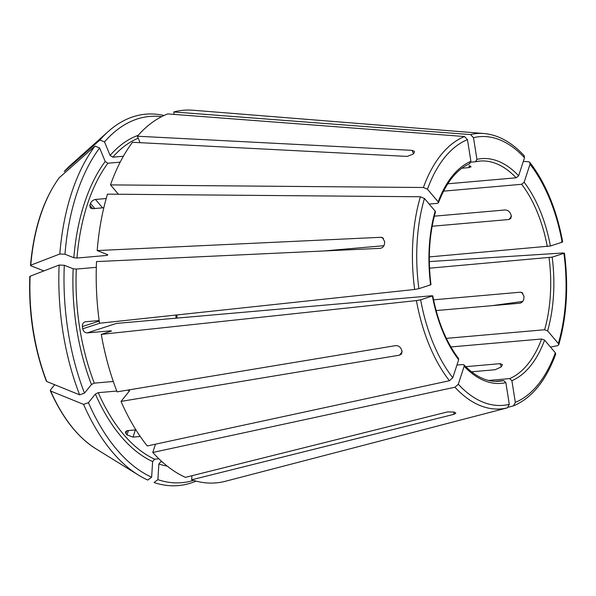 <?xml version="1.0" encoding="UTF-8"?>
<svg xmlns="http://www.w3.org/2000/svg" width="596" height="596" viewBox="0 0 596 596"><rect width="100%" height="100%" fill="white"/><g stroke="black" fill="none" stroke-linecap="round" stroke-linejoin="round"><path stroke-width="0.89" d="M443.528 191.145L521.642 184.291L524.13 182.272L530.008 164.243L529.784 162.35L528.473 161.702L523.303 161.427M524.13 182.272A112.778 61.917 -95 0 1 550.399 246.006L562.147 242.2L561.499 241.834M550.399 246.006L429.321 256.913M191.927 475.712L191.674 479.787A187.025 102.683 85 0 0 225.489 481.255L507.382 407.843L509.297 404.319L505.862 382.625L503.627 380.561A110.513 60.673 -95 0 1 499.165 381.254C487.2 382.267 475.466 376.806 463.964 364.864M193.521 480.383A183.821 100.925 85 0 1 157.888 479.653L158.856 464.001L160.883 461.624L161.821 461.542M157.888 479.653L153.999 482.507A186.414 102.348 85 0 0 196.054 481.106M524.212 155.735C511.711 142.243 498.278 134.83 483.915 133.504L192.955 110.23A187.025 102.683 85 0 0 173.779 111.966L174.166 114.41M475.75 161.695A110.513 60.673 -95 0 1 479.855 161.076L475.392 161.769L476.927 159.378L473.5 137.683L470.535 134.584L173.779 111.966M476.927 159.378A112.778 61.917 -95 0 1 518.624 175.783L524.502 157.746L524.204 155.765M518.624 175.783L516.136 177.802L447.745 183.799M429.187 204.055L437.412 203.333L438.433 202.752L438.194 201.865A112.778 61.917 -95 0 1 470.9 161.33L467.473 139.635L464.507 136.536L167.752 113.918A187.025 102.683 85 0 0 137.385 136.223L140.045 142.682M438.194 201.865L427.466 189.223L423.398 187.502L110.491 184.894L118.418 194.236M470.9 161.33L469.365 163.729M137.385 136.223L412.119 150.356L414.458 151.444L414.123 152.896A142.578 78.277 -95 0 0 413.14 154.111L407.224 156.42L132.491 142.288A187.025 102.683 85 0 0 110.491 184.894M430.632 284.858A112.778 61.917 -95 0 1 435.177 211.126L424.449 198.475L420.381 196.762L107.474 194.147A187.025 102.683 85 0 0 97.193 250.566L380.859 237.297L382.356 237.573L384.651 241.499A142.578 78.277 -95 0 0 384.517 243.704C384.085 246.371 382.639 247.914 380.173 248.338L96.515 261.599A187.025 102.683 85 0 0 99.51 323.241L414.66 289.462L418.891 288.665L430.632 284.858L429.947 284.627M435.177 211.126L435.43 211.96M458.659 359.731A112.778 61.917 -95 0 1 432.391 295.988L420.649 299.795L416.418 300.593L101.275 334.378A187.025 102.683 85 0 0 117.099 391.855L395.55 345.635C398.061 345.509 399.916 346.581 401.13 348.839A142.578 78.277 -95 0 0 401.913 350.746L401.548 353.987L399.484 355.179L121.025 401.399A187.025 102.683 85 0 0 147.264 445.964L449.444 380.725L452.781 377.76L458.659 359.731L458.51 358.479M432.391 295.988L431.713 295.765L432.391 295.988M161.62 116.66A183.821 100.925 85 0 0 104.524 141.893L110.096 155.429L112.771 157.173L123.379 156.241M163.997 115.505A186.414 102.348 85 0 0 108.33 131.44A186.414 102.348 85 0 0 99.882 140.045A686909.996 498702.575 -141.1 0 0 64.204 171.596L70.738 165.003A153.835 84.461 85 0 0 64.204 171.596M104.524 141.893L99.882 140.045M505.862 382.625A112.778 61.917 -95 0 1 464.165 366.22L458.287 384.249L454.949 387.221L152.77 452.461A187.025 102.683 85 0 0 185.43 477.336L447.596 411.903L453.899 412.037A142.578 78.277 -95 0 0 455.143 412.529L455.836 413.207L453.832 414.354L453.973 412.067M464.165 366.22L463.949 364.894L462.883 364.529L456.923 365.05M105.201 161.494A167.752 92.097 85 0 0 73.837 257.718L64.979 254.239A183.821 100.925 85 0 1 99.629 147.964L105.201 161.494L107.876 163.237L120.183 162.157M73.837 257.718L76.973 258.046L107.168 255.401L107.809 254.738L97.193 250.566M106.207 198.528L95.479 199.466C93.125 199.906 91.449 201.232 90.45 203.445A165.487 90.853 85 0 0 89.847 205.3L90.234 207.892L92.462 208.719L103.823 207.728M99.629 147.964L94.987 146.109A186.414 102.348 85 0 0 59.816 254A686910.07 151495.981 -176.5 0 0 30.776 265.183L30.947 265.823L43.888 270.912M64.979 254.239L59.816 254M94.987 146.109A686909.996 498702.575 -141.1 0 0 59.309 177.668L59.101 177.899M450.874 346.954L541.608 338.997L544.595 340.13A112.778 61.917 -95 0 1 511.889 380.665L515.324 402.367L513.409 405.891L508.485 407.172M544.595 340.13L555.323 352.78L555.688 354.099M511.889 380.665L509.655 378.602L488.623 380.449M73.152 268.751A167.752 92.097 85 0 0 91.449 384.517L84.505 393.122A183.821 100.925 85 0 1 64.301 265.272L73.152 268.751L76.288 269.079L96.314 267.328M91.449 384.517L94.31 383.139L113.3 381.477M84.796 321.907L85.489 321.758C83.269 322.272 82.226 323.874 82.367 326.563A165.487 90.853 85 0 0 82.717 328.791C83.418 331.421 84.93 332.791 87.247 332.896L110.841 330.825A165.487 90.853 85 0 0 110.916 331.249M85.489 321.758L99.145 320.566M111.519 331.048L110.841 330.825L111.519 331.048L101.275 334.378M64.301 265.272L59.138 265.041A186.414 102.348 85 0 0 79.648 394.843A686909.996 284454.924 157.6 0 1 46.734 381.507L46.354 381.157C34.047 348.444 28.533 313.548 29.8 276.484M84.505 393.122L79.648 394.843M59.138 265.041A686910.003 151495.966 -176.5 0 0 30.098 276.224L30.269 276.857M116.786 391.05L98.243 392.675L95.375 394.06L88.431 402.665A183.821 100.925 85 0 0 151.652 477.195L152.613 461.542L154.64 459.173L158.886 458.801M88.431 402.665L83.582 404.379A686909.996 284454.924 157.6 0 1 50.667 391.05L50.548 389.836L54.676 384.725M151.652 477.195L147.756 480.048A186.414 102.348 85 0 1 138.473 475.101A186.414 102.348 85 0 1 83.582 404.379M429.53 268.185L552.164 257.144A112.778 61.917 -95 0 1 547.612 330.877L558.34 343.527L558.72 344.793L557.536 345.665L550.495 347.088M552.164 257.144L563.905 253.337L563.257 252.965L429.329 261.584M558.34 343.527A134.845 74.031 85 0 0 563.905 253.337L563.257 252.965M547.612 330.877L544.625 329.744L446.337 338.364M95.606 448.594A153.835 84.461 85 0 1 50.667 391.05L50.295 390.723C62.386 417.811 77.495 437.099 95.606 448.594L138.473 475.101M127.738 390.089L128.445 390.03L129.354 391.08L121.025 401.399M129.533 390.38L129.354 391.08M494.755 381.336L503.627 380.561M469.097 165.658A110.513 60.673 -95 0 1 470.341 166.15L471.041 166.805L469.059 167.595L461.848 168.228M135.91 429.872L127.522 430.61L125.451 431.854L125.927 433.612A165.487 90.853 85 0 0 127.022 434.909L128.453 430.528M434.328 216.169L504.998 209.971C507.375 210.023 509.178 211.155 510.407 213.383A110.513 60.673 -95 0 1 511.189 215.29L510.861 218.486L508.932 219.514L432.145 226.242M433.538 299.818L520.42 292.204L521.798 292.427L523.996 296.316A110.513 60.673 -95 0 1 523.862 298.522C523.407 301.174 522.029 302.738 519.734 303.237L436.116 310.568M491.737 305.696L522.685 301.449M465.714 366.674L500.037 363.664L502.249 364.447L501.907 365.877A110.513 60.673 -95 0 1 500.923 367.084L495.142 369.729L471.503 371.8M470.885 162.172L475.392 161.769M140.231 436.466L133.027 437.099L127.022 434.909M59.309 177.668A153.835 84.461 85 0 0 30.776 265.183L30.947 265.823M87.247 332.896L116.503 323.405L431.713 295.765M152.77 452.461L155.467 444.199M191.674 479.787L453.832 414.354M323.896 250.968L383.936 245.701M562.147 242.2A134.845 74.031 85 0 0 530.008 164.243M521.642 184.291A110.513 60.673 -95 0 1 547.307 246.565M158.856 464.001A167.752 92.097 85 0 0 167.2 466.102M160.883 461.624A165.487 90.853 85 0 0 162.47 462.131M483.915 133.504A138.212 75.878 85 0 0 470.535 134.584M524.502 157.746A134.845 74.031 85 0 0 473.5 137.683M479.855 161.076A110.513 60.673 -95 0 1 516.136 177.802M467.473 139.635A134.845 74.031 85 0 0 427.466 189.223M464.507 136.536A138.212 75.878 85 0 0 423.398 187.502M424.449 198.475A134.845 74.031 85 0 0 418.891 288.665M420.381 196.762A138.212 75.878 85 0 0 414.66 289.462M420.649 299.795A134.845 74.031 85 0 0 452.781 377.76M416.418 300.593A138.212 75.878 85 0 0 449.444 380.725M138.19 135.307A167.752 92.097 85 0 0 110.096 155.429M138.212 138.22A165.487 90.853 85 0 0 112.771 157.173M458.287 384.249A134.845 74.031 85 0 0 509.297 404.319M454.949 387.221A138.212 75.878 85 0 0 507.382 407.843M107.876 163.237A165.487 90.853 85 0 0 76.973 258.046M107.243 254.522A165.487 90.853 85 0 0 107.168 255.401M515.324 402.367A134.845 74.031 85 0 0 555.323 352.78M541.608 338.997A110.513 60.673 -95 0 1 509.655 378.602M76.288 269.079A165.487 90.853 85 0 0 94.31 383.139M30.098 276.224A153.835 84.461 85 0 0 46.734 381.507M95.375 394.06A167.752 92.097 85 0 0 152.613 461.542M98.243 392.675A165.487 90.853 85 0 0 154.64 459.173M549.065 257.703A110.513 60.673 -95 0 1 544.625 329.744M399.484 355.179L402.181 351.834M125.927 433.612L126.866 430.722M511.457 216.378L508.932 219.514M82.717 328.791L99.972 323.188M82.367 326.563L99.219 321.095M522.863 293.165L520.42 292.204M89.847 205.3L92.73 208.697M90.45 203.445L94.757 208.518M501.273 366.659L500.037 363.664M469.171 165.688L469.059 167.595M412.119 150.356L413.49 153.671M95.479 199.466L102.572 207.833M380.859 237.297L383.481 238.333M133.027 437.099L135.367 429.917M128.445 390.03A165.487 90.853 85 0 0 129.064 391.43M176.99 314.934A110.513 60.673 -95 0 1 176.982 318.1M529.822 162.343C545.645 183.009 556.597 209.524 562.669 241.894M469.849 163.602C456.73 169.324 446.262 182.383 438.447 202.782M435.46 211.952C429.247 234.295 427.757 258.537 430.983 284.687M432.741 295.78C437.688 321.363 446.292 342.26 458.54 358.472M70.738 165.003L108.33 131.44M513.7 405.794C531.945 397.919 545.943 380.695 555.71 354.128M558.757 344.786C566.781 316.565 568.673 285.998 564.434 253.076M59.093 177.899C43.262 199.883 33.726 229.058 30.485 265.429M175.976 318.19L175.976 315.046"/></g></svg>
